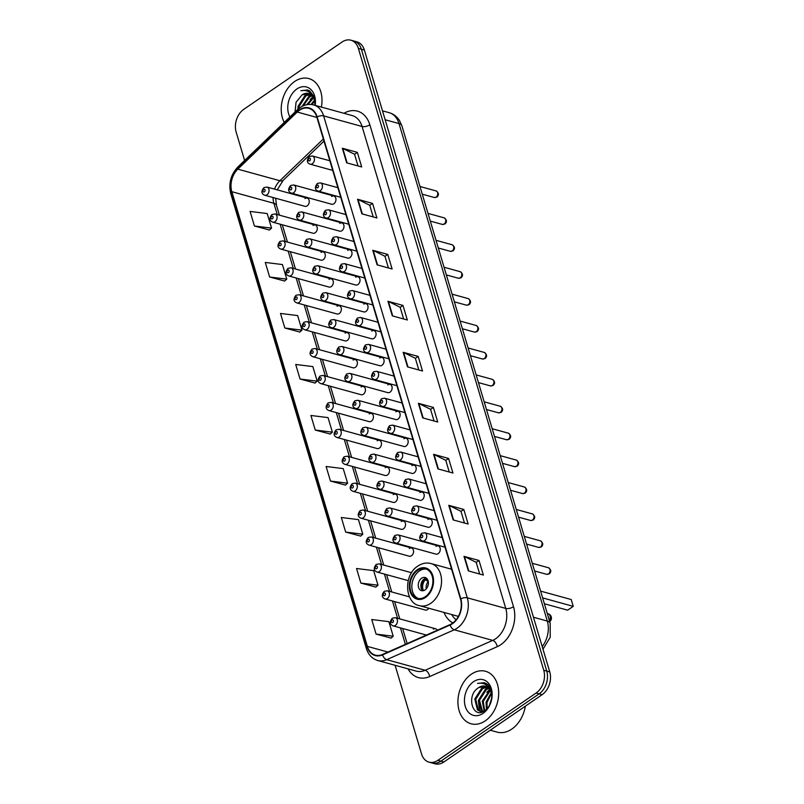 <?xml version="1.0" encoding="UTF-8"?>
<svg xmlns="http://www.w3.org/2000/svg" width="804" height="804" viewBox="0 0 804 804"><rect width="100%" height="100%" fill="white"/><g stroke="black" fill="none" stroke-linecap="round" stroke-linejoin="round"><path stroke-width="1.21" d="M443.989 612.427A30.049 21.839 -74.6 0 0 452.853 622.949M315.238 225.03L275.048 213.964A4.251 3.085 105.4 0 1 277.099 217.402A4.251 3.085 105.4 0 1 274.998 221.703A4.251 3.085 105.4 0 1 272.787 222.165L312.977 233.23A4.251 3.085 -74.6 0 0 315.198 232.778A4.251 3.085 -74.6 0 0 317.299 228.477A4.251 3.085 -74.6 0 0 315.238 225.03A4.251 3.085 -74.6 0 0 313.017 225.492M323.258 251.943L283.068 240.878A4.251 3.085 105.4 0 1 285.129 244.315A4.251 3.085 105.4 0 1 283.028 248.617A4.251 3.085 105.4 0 1 280.807 249.079L321.007 260.144A4.251 3.085 -74.6 0 0 323.218 259.692A4.251 3.085 -74.6 0 0 325.318 255.391A4.251 3.085 -74.6 0 0 323.258 251.943A4.251 3.085 -74.6 0 0 321.047 252.406M331.288 278.867L291.098 267.792A4.251 3.085 105.4 0 1 293.148 271.229A4.251 3.085 105.4 0 1 291.048 275.531A4.251 3.085 105.4 0 1 288.837 275.993L329.027 287.058A4.251 3.085 -74.6 0 0 331.238 286.606A4.251 3.085 -74.6 0 0 333.338 282.304A4.251 3.085 -74.6 0 0 331.288 278.867A4.251 3.085 -74.6 0 0 329.067 279.32M339.308 305.781L299.118 294.706A4.251 3.085 105.4 0 1 301.178 298.143A4.251 3.085 105.4 0 1 299.078 302.445A4.251 3.085 105.4 0 1 296.857 302.907L337.047 313.982A4.251 3.085 -74.6 0 0 339.268 313.52A4.251 3.085 -74.6 0 0 341.368 309.218A4.251 3.085 -74.6 0 0 339.308 305.781A4.251 3.085 -74.6 0 0 337.097 306.234M347.328 332.695L307.138 321.62A4.251 3.085 105.4 0 1 309.198 325.067A4.251 3.085 105.4 0 1 307.098 329.359A4.251 3.085 105.4 0 1 304.877 329.821L345.077 340.896A4.251 3.085 -74.6 0 0 347.288 340.434A4.251 3.085 -74.6 0 0 349.388 336.132A4.251 3.085 -74.6 0 0 347.328 332.695A4.251 3.085 -74.6 0 0 345.117 333.147M355.358 359.609L315.168 348.534A4.251 3.085 105.4 0 1 317.218 351.981A4.251 3.085 105.4 0 1 315.118 356.272A4.251 3.085 105.4 0 1 312.907 356.735L353.097 367.81A4.251 3.085 -74.6 0 0 355.308 367.348A4.251 3.085 -74.6 0 0 357.408 363.046A4.251 3.085 -74.6 0 0 355.358 359.609A4.251 3.085 -74.6 0 0 353.137 360.061M363.378 386.523L323.188 375.448A4.251 3.085 105.4 0 1 325.248 378.895A4.251 3.085 105.4 0 1 323.148 383.196A4.251 3.085 105.4 0 1 320.927 383.649L361.117 394.724A4.251 3.085 -74.6 0 0 363.338 394.261A4.251 3.085 -74.6 0 0 365.438 389.97A4.251 3.085 -74.6 0 0 363.378 386.523A4.251 3.085 -74.6 0 0 361.167 386.975M371.408 413.437L331.208 402.362A4.251 3.085 105.4 0 1 333.268 405.809A4.251 3.085 105.4 0 1 331.168 410.11A4.251 3.085 105.4 0 1 328.957 410.563L369.147 421.638A4.251 3.085 -74.6 0 0 371.358 421.175A4.251 3.085 -74.6 0 0 373.458 416.884A4.251 3.085 -74.6 0 0 371.408 413.437A4.251 3.085 -74.6 0 0 369.187 413.889M379.428 440.351L339.238 429.276A4.251 3.085 105.4 0 1 341.288 432.723A4.251 3.085 105.4 0 1 339.187 437.024A4.251 3.085 105.4 0 1 336.976 437.476L377.166 448.552A4.251 3.085 -74.6 0 0 379.387 448.099A4.251 3.085 -74.6 0 0 381.488 443.798A4.251 3.085 -74.6 0 0 379.428 440.351A4.251 3.085 -74.6 0 0 377.207 440.803M387.448 467.265L347.258 456.19A4.251 3.085 105.4 0 1 349.318 459.637A4.251 3.085 105.4 0 1 347.217 463.938A4.251 3.085 105.4 0 1 344.996 464.39L385.186 475.465A4.251 3.085 -74.6 0 0 387.407 475.013A4.251 3.085 -74.6 0 0 389.508 470.712A4.251 3.085 -74.6 0 0 387.448 467.265A4.251 3.085 -74.6 0 0 385.237 467.727M395.478 494.179L355.278 483.103A4.251 3.085 105.4 0 1 357.338 486.551A4.251 3.085 105.4 0 1 355.237 490.852A4.251 3.085 105.4 0 1 353.026 491.304L393.216 502.379A4.251 3.085 -74.6 0 0 395.427 501.927A4.251 3.085 -74.6 0 0 397.528 497.626A4.251 3.085 -74.6 0 0 395.478 494.179A4.251 3.085 -74.6 0 0 393.256 494.641M403.497 521.092L363.307 510.017A4.251 3.085 105.4 0 1 365.358 513.465A4.251 3.085 105.4 0 1 363.267 517.766A4.251 3.085 105.4 0 1 361.046 518.218L401.236 529.293A4.251 3.085 -74.6 0 0 403.457 528.841A4.251 3.085 -74.6 0 0 405.558 524.54A4.251 3.085 -74.6 0 0 403.497 521.092A4.251 3.085 -74.6 0 0 401.286 521.555M411.517 548.006L371.327 536.941A4.251 3.085 105.4 0 1 373.388 540.378A4.251 3.085 105.4 0 1 371.287 544.68A4.251 3.085 105.4 0 1 369.066 545.132L409.266 556.207A4.251 3.085 -74.6 0 0 411.477 555.755A4.251 3.085 -74.6 0 0 413.578 551.454A4.251 3.085 -74.6 0 0 411.517 548.006A4.251 3.085 -74.6 0 0 409.306 548.469M409.447 596.849L387.377 590.769A4.251 3.085 105.4 0 1 389.437 594.206A4.251 3.085 105.4 0 1 387.337 598.508A4.251 3.085 105.4 0 1 385.116 598.97L425.306 610.035A4.251 3.085 -74.6 0 0 427.527 609.583A4.251 3.085 -74.6 0 0 428.783 608.236M307.218 198.116L267.018 187.051A4.251 3.085 105.4 0 1 269.079 190.488A4.251 3.085 105.4 0 1 266.978 194.789A4.251 3.085 105.4 0 1 264.767 195.241L304.957 206.316A4.251 3.085 -74.6 0 0 307.168 205.864A4.251 3.085 -74.6 0 0 309.269 201.563A4.251 3.085 -74.6 0 0 307.218 198.116A4.251 3.085 -74.6 0 0 304.997 198.578M341.931 222.959L301.741 211.884A4.251 3.085 105.4 0 1 303.801 215.321A4.251 3.085 105.4 0 1 301.701 219.623A4.251 3.085 105.4 0 1 299.48 220.085L339.67 231.15A4.251 3.085 -74.6 0 0 341.891 230.698A4.251 3.085 -74.6 0 0 343.991 226.396A4.251 3.085 -74.6 0 0 341.931 222.959A4.251 3.085 -74.6 0 0 339.72 223.411M349.961 249.873L309.761 238.798A4.251 3.085 105.4 0 1 311.821 242.235A4.251 3.085 105.4 0 1 309.721 246.537A4.251 3.085 105.4 0 1 307.51 246.999L347.7 258.074A4.251 3.085 -74.6 0 0 349.911 257.612A4.251 3.085 -74.6 0 0 352.011 253.31A4.251 3.085 -74.6 0 0 349.961 249.873A4.251 3.085 -74.6 0 0 347.74 250.325M357.981 276.787L317.791 265.712A4.251 3.085 105.4 0 1 319.841 269.159A4.251 3.085 105.4 0 1 317.741 273.45A4.251 3.085 105.4 0 1 315.53 273.913L355.72 284.988A4.251 3.085 -74.6 0 0 357.941 284.526A4.251 3.085 -74.6 0 0 360.041 280.224A4.251 3.085 -74.6 0 0 357.981 276.787A4.251 3.085 -74.6 0 0 355.76 277.239M366.001 303.701L325.811 292.626A4.251 3.085 105.4 0 1 327.871 296.073A4.251 3.085 105.4 0 1 325.771 300.364A4.251 3.085 105.4 0 1 323.55 300.827L363.74 311.902A4.251 3.085 -74.6 0 0 365.961 311.439A4.251 3.085 -74.6 0 0 368.061 307.138A4.251 3.085 -74.6 0 0 366.001 303.701A4.251 3.085 -74.6 0 0 363.79 304.153M374.031 330.615L333.841 319.54A4.251 3.085 105.4 0 1 335.891 322.987A4.251 3.085 105.4 0 1 333.791 327.288A4.251 3.085 105.4 0 1 331.58 327.741L371.77 338.816A4.251 3.085 -74.6 0 0 373.981 338.353A4.251 3.085 -74.6 0 0 376.081 334.062A4.251 3.085 -74.6 0 0 374.031 330.615A4.251 3.085 -74.6 0 0 371.81 331.067M382.051 357.529L341.861 346.454A4.251 3.085 105.4 0 1 343.911 349.901A4.251 3.085 105.4 0 1 341.821 354.202A4.251 3.085 105.4 0 1 339.6 354.654L379.789 365.73A4.251 3.085 -74.6 0 0 382.011 365.267A4.251 3.085 -74.6 0 0 384.111 360.976A4.251 3.085 -74.6 0 0 382.051 357.529A4.251 3.085 -74.6 0 0 379.84 357.981M390.071 384.443L349.881 373.368A4.251 3.085 105.4 0 1 351.941 376.815A4.251 3.085 105.4 0 1 349.84 381.116A4.251 3.085 105.4 0 1 347.619 381.568L387.819 392.643A4.251 3.085 -74.6 0 0 390.03 392.191A4.251 3.085 -74.6 0 0 392.131 387.89A4.251 3.085 -74.6 0 0 390.071 384.443A4.251 3.085 -74.6 0 0 387.86 384.895M398.101 411.357L357.911 400.281A4.251 3.085 105.4 0 1 359.961 403.729A4.251 3.085 105.4 0 1 357.86 408.03A4.251 3.085 105.4 0 1 355.649 408.482L395.839 419.557A4.251 3.085 -74.6 0 0 398.05 419.105A4.251 3.085 -74.6 0 0 400.151 414.804A4.251 3.085 -74.6 0 0 398.101 411.357A4.251 3.085 -74.6 0 0 395.88 411.809M406.12 438.27L365.931 427.195A4.251 3.085 105.4 0 1 367.991 430.642A4.251 3.085 105.4 0 1 365.89 434.944A4.251 3.085 105.4 0 1 363.669 435.396L403.859 446.471A4.251 3.085 -74.6 0 0 406.08 446.019A4.251 3.085 -74.6 0 0 408.181 441.718A4.251 3.085 -74.6 0 0 406.12 438.27A4.251 3.085 -74.6 0 0 403.909 438.733M414.15 465.184L373.95 454.109A4.251 3.085 105.4 0 1 376.011 457.556A4.251 3.085 105.4 0 1 373.91 461.858A4.251 3.085 105.4 0 1 371.699 462.31L411.889 473.385A4.251 3.085 -74.6 0 0 414.1 472.933A4.251 3.085 -74.6 0 0 416.201 468.631A4.251 3.085 -74.6 0 0 414.15 465.184A4.251 3.085 -74.6 0 0 411.929 465.647M422.17 492.098L381.98 481.023A4.251 3.085 105.4 0 1 384.031 484.47A4.251 3.085 105.4 0 1 381.93 488.772A4.251 3.085 105.4 0 1 379.719 489.224L419.909 500.299A4.251 3.085 -74.6 0 0 422.13 499.847A4.251 3.085 -74.6 0 0 424.221 495.545A4.251 3.085 -74.6 0 0 422.17 492.098A4.251 3.085 -74.6 0 0 419.949 492.561M430.19 519.012L390 507.947A4.251 3.085 105.4 0 1 392.061 511.384A4.251 3.085 105.4 0 1 389.96 515.686A4.251 3.085 105.4 0 1 387.739 516.148L427.929 527.213A4.251 3.085 -74.6 0 0 430.15 526.761A4.251 3.085 -74.6 0 0 432.25 522.459A4.251 3.085 -74.6 0 0 430.19 519.012A4.251 3.085 -74.6 0 0 427.979 519.474M438.22 545.926L398.02 534.861A4.251 3.085 105.4 0 1 400.08 538.298A4.251 3.085 105.4 0 1 397.98 542.599A4.251 3.085 105.4 0 1 395.769 543.062L435.959 554.127A4.251 3.085 -74.6 0 0 438.17 553.675A4.251 3.085 -74.6 0 0 440.27 549.373A4.251 3.085 -74.6 0 0 438.22 545.926A4.251 3.085 -74.6 0 0 435.999 546.388M333.911 196.035L293.721 184.97A4.251 3.085 105.4 0 1 295.772 188.407A4.251 3.085 105.4 0 1 293.671 192.709A4.251 3.085 105.4 0 1 291.46 193.171L331.65 204.236A4.251 3.085 -74.6 0 0 333.861 203.784A4.251 3.085 -74.6 0 0 335.961 199.482A4.251 3.085 -74.6 0 0 333.911 196.035A4.251 3.085 -74.6 0 0 331.69 196.498M437.255 630.266A4.251 3.085 -74.6 0 0 435.587 628.758A4.251 3.085 -74.6 0 0 433.376 629.21M395.116 665.29L421.537 753.951A17.015 12.361 -74.6 0 0 429.004 762.142L435.014 763.8A17.015 12.361 -74.6 0 0 443.878 761.971L542.117 694.686A17.015 12.361 -74.6 0 0 549.755 671.903L364.373 50.049A17.015 12.361 -74.6 0 0 356.906 41.858L353.901 41.024A17.015 12.361 -74.6 0 1 361.368 49.225A17.015 12.361 -74.6 0 0 353.901 41.024L350.896 40.2A17.015 12.361 -74.6 0 0 342.032 42.029L243.793 109.314A17.015 12.361 -74.6 0 0 236.155 132.097L244.617 160.478M429.004 762.142A17.015 12.361 -74.6 0 0 437.868 760.323L536.107 693.028A17.015 12.361 -74.6 0 0 543.745 670.255L546.75 671.079L361.368 49.225L546.75 671.079A17.015 12.361 -74.6 0 1 539.112 693.862A17.015 12.361 -74.6 0 0 546.75 671.079L549.755 671.903M437.868 760.323L440.873 761.147L539.112 693.862L440.873 761.147A17.015 12.361 -74.6 0 1 432.009 762.976A17.015 12.361 -74.6 0 0 440.873 761.147L443.878 761.971M294.656 81.495A27.215 19.778 -74.6 0 0 284.244 122.409A27.215 19.778 -74.6 0 1 294.656 81.495A27.215 19.778 -74.6 0 1 308.837 78.581A27.215 19.778 -74.6 0 0 294.656 81.495M471.345 674.204A27.215 19.778 -74.6 0 0 457.908 701.721A27.215 19.778 -74.6 0 0 471.074 723.771A27.215 19.778 -74.6 0 0 485.254 720.846A27.215 19.778 -74.6 0 0 498.691 693.329A27.215 19.778 -74.6 0 0 485.526 671.28A27.215 19.778 -74.6 0 0 471.345 674.204A27.215 19.778 -74.6 0 0 457.908 701.721A27.215 19.778 -74.6 0 0 471.074 723.771A27.215 19.778 -74.6 0 0 485.254 720.846A27.215 19.778 -74.6 0 0 498.691 693.329A27.215 19.778 -74.6 0 0 485.526 671.28A27.215 19.778 -74.6 0 0 471.345 674.204M299.4 110.289A18.15 13.186 105.4 0 1 308.857 108.339A18.15 13.186 105.4 0 1 316.816 117.082L460.491 599.02A18.15 13.186 105.4 0 1 450.059 624.597L382.493 654.466A18.15 13.186 105.4 0 1 375.337 655.129A18.15 13.186 105.4 0 1 367.378 646.396L231.823 191.694A18.15 13.186 105.4 0 1 237.823 169.152L297.259 112.037A18.15 13.186 105.4 0 1 299.4 110.289M299.289 109.897A18.603 13.517 -74.6 0 0 297.088 111.696L237.652 168.81A18.603 13.517 -74.6 0 0 231.502 191.915L367.056 646.617A18.603 13.517 -74.6 0 0 382.553 654.888L450.119 625.02A18.603 13.517 -74.6 0 0 460.813 598.799L317.138 116.861A18.603 13.517 -74.6 0 0 299.289 109.897M468.34 570.91L483.365 575.051L479.013 560.478L463.988 556.338L468.34 570.91M479.676 574.036L476.189 562.338L464.461 556.509A4.533 2.03 163.4 0 0 463.988 556.338M476.199 562.398L479.013 560.478M453.124 519.897L468.149 524.037L463.807 509.465L448.783 505.324L453.124 519.897M464.461 523.022L460.983 511.324L449.255 505.495A4.533 2.03 163.4 0 0 448.783 505.324M460.993 511.384L463.807 509.465M437.919 468.883L452.943 473.023L448.602 458.451L433.577 454.31L437.919 468.883M449.255 472.008L445.768 460.32L434.049 454.491A4.533 2.03 163.4 0 0 433.577 454.31M445.788 460.38L448.602 458.451M422.713 417.879L437.738 422.01L433.396 407.437L418.371 403.296L422.713 417.879M434.049 420.994L430.562 409.306L418.844 403.477A4.533 2.03 163.4 0 0 418.371 403.296M430.582 409.367L433.396 407.437M346.675 162.82L361.699 166.961L357.358 152.378L342.333 148.237L346.675 162.82M358.011 165.936L354.524 154.247L342.805 148.418A4.533 2.03 163.4 0 0 342.333 148.237M354.544 154.308L357.358 152.378M361.88 213.824L376.905 217.964L372.564 203.392L357.539 199.251L361.88 213.824M373.217 216.949L369.739 205.261L358.011 199.432A4.533 2.03 163.4 0 0 357.539 199.251M369.75 205.321L372.564 203.392M377.096 264.838L392.121 268.978L387.769 254.406L372.744 250.265L377.096 264.838M388.432 267.963L384.945 256.265L373.217 250.446A4.533 2.03 163.4 0 0 372.744 250.265M384.965 256.325L387.769 254.406M392.302 315.851L407.326 319.992L402.975 305.419L387.95 301.279L392.302 315.851M403.638 318.977L400.151 307.279L388.432 301.45A4.533 2.03 163.4 0 0 387.95 301.279M400.171 307.339L402.975 305.419M407.507 366.865L422.532 371.006L418.191 356.423L403.166 352.293L407.507 366.865M418.844 369.991L415.356 358.293L403.638 352.464A4.533 2.03 163.4 0 0 403.166 352.293M415.377 358.353L418.191 356.423M321.369 107.083A27.215 19.778 -74.6 0 0 308.837 78.581A27.215 19.778 -74.6 0 1 321.369 107.083M543.745 670.255L358.363 48.391A17.015 12.361 -74.6 0 0 350.896 40.2M345.67 532.067L362.805 534.198L358.453 519.615L341.328 517.495L345.67 532.067L360.654 536.077M360.875 583.081L378.011 585.201L373.659 570.629L356.534 568.508L360.875 583.081L375.86 587.081M376.081 634.095L393.216 636.215L388.875 621.643L371.739 619.522L376.081 634.095L391.066 638.095M300.053 379.036L317.178 381.156L312.836 366.584L295.701 364.463L300.053 379.036L315.037 383.036M284.837 328.022L301.972 330.142L297.631 315.57L280.495 313.449L284.837 328.022L299.822 332.032M269.631 277.008L286.767 279.139L282.425 264.556L265.29 262.436L269.631 277.008L284.616 281.018M254.426 226.004L271.561 228.125L267.209 213.552L250.084 211.422L254.426 226.004L269.41 230.004M330.464 481.063L347.589 483.184L343.248 468.611L326.122 466.481L330.464 481.063L345.449 485.063M315.258 430.05L332.384 432.17L328.042 417.598L310.907 415.477L315.258 430.05L330.243 434.049M332.384 432.17L330.132 434.15M317.178 381.156L314.927 383.136M301.972 330.142L299.721 332.122M286.767 279.139L284.505 281.109M271.561 228.125L269.3 230.095M347.589 483.184L345.338 485.154M362.805 534.198L360.544 536.167M378.011 585.201L375.749 587.181M393.216 636.215L390.955 638.195M311.058 104.49L314.505 100.008M312.063 104.61L314.756 100.922M306.696 104.731L313.329 97.204M307.832 104.55L313.65 97.797M302.053 106.389L308.666 96.681L311.902 95.334M303.208 105.837L309.6 96.942L312.274 95.736M297.832 109.364L298.093 106.319L304.907 95.646L310.284 94.118M298.797 108.54L299.038 106.58L305.842 95.907L310.706 94.37M315.017 105.414L314.153 96.802L309.681 90.892L307.55 89.978L300.897 90.731C307.48 89.535 311.982 92.52 314.394 99.666A12.824 9.316 -74.6 0 0 308.766 93.495A12.824 9.316 -74.6 0 0 302.083 94.872L308.977 93.555M314.394 99.666L315.168 103.626M315.188 105.374A18.492 13.437 -74.6 0 0 310.625 89.264A18.492 13.437 -74.6 0 0 296.887 88.983A18.492 13.437 -74.6 0 0 289.912 116.962M302.083 94.872L296.043 102.279L295.048 112.027M300.897 90.731L307.681 90.018M310.103 99.585L312.997 96.671M302.013 106.409L310.404 94.38M417.527 570.448A15.306 11.125 -74.6 0 0 409.97 585.925A15.306 11.125 -74.6 0 0 417.366 598.327A15.306 11.125 -74.6 0 0 425.346 596.679A15.306 11.125 -74.6 0 0 432.904 581.202A15.306 11.125 -74.6 0 0 425.507 568.81A15.306 11.125 -74.6 0 0 417.527 570.448M426.432 569.121A15.306 11.125 -74.6 0 0 419.407 570.971A15.306 11.125 -74.6 0 0 411.859 585.794A15.306 11.125 -74.6 0 0 418.321 598.528M451.677 614.537A26.823 19.487 -74.6 0 0 456.139 619.763M544.378 603.754L567.654 610.176L573.242 606.347L571.222 599.543L540.6 591.111M573.242 606.347L542.63 597.905M421.577 578.257A6.804 4.945 -74.6 0 0 418.221 585.131A6.804 4.945 -74.6 0 0 421.507 590.639A6.804 4.945 -74.6 0 0 425.055 589.915A6.804 4.945 -74.6 0 0 428.411 583.031A6.804 4.945 -74.6 0 0 425.125 577.523A6.804 4.945 -74.6 0 0 421.577 578.257M426.371 578.136A6.804 4.945 -74.6 0 0 424.21 578.981A6.804 4.945 -74.6 0 0 420.904 584.93A6.804 4.945 -74.6 0 0 422.894 590.749M422.271 590.166A9.075 6.593 105.4 0 1 425.105 578.719L427.477 579.372M423.497 590.639A7.939 5.769 105.4 0 1 425.396 579.704L425.105 578.719M428.301 581.644L425.396 579.704M490.239 730.223L497.063 732.102A28.351 20.602 -74.6 0 0 511.836 729.057A28.351 20.602 -74.6 0 0 525.344 706.173M489.586 704.967L491.757 697.771M486.43 709.269L486.058 702.133L491.194 692.716M487.103 708.575L487.003 702.394L491.455 693.631M484.129 711.007L482.299 701.098L490.028 689.902M484.671 710.706L483.244 701.359L490.35 690.505M481.978 711.5L481.194 710.877L478.551 700.063L485.355 689.39L488.591 688.043M482.5 711.439L479.485 700.324L486.289 689.651L488.963 688.445M484.33 710.927L480.018 711.299L477.435 709.842L474.792 699.028L481.596 688.355L486.973 686.827M482.681 711.761L480.018 711.299M480.49 711.409L478.38 710.093L475.727 699.289L482.541 688.616L487.395 687.078M478.782 687.581C465.436 695.078 472.792 719.791 484.601 710.756C493.194 705.611 494.43 688.053 486.37 683.601L484.239 682.686L477.586 683.44C484.179 682.244 488.671 685.219 491.083 692.375A12.824 9.316 -74.6 0 0 485.455 686.204A12.824 9.316 -74.6 0 0 478.782 687.581L485.666 686.264M491.083 692.375L491.857 696.334M473.576 681.681A18.492 13.437 -74.6 0 0 465.275 706.445A18.492 13.437 -74.6 0 0 483.023 713.369A18.492 13.437 -74.6 0 0 491.324 688.606A18.492 13.437 -74.6 0 0 473.576 681.681M477.586 683.44L484.37 682.717M486.792 692.294L489.686 689.38M479.566 710.967L478.4 700.616L487.093 687.088M542.208 646.577A22.683 16.482 -74.6 0 0 547.313 621.06L399.005 123.575A22.683 16.482 -74.6 0 0 389.056 112.65C393.417 113.917 396.864 116.49 399.397 120.359L401.889 125.806L550.197 623.291A11.336 5.085 -16.6 0 0 547.313 621.06L533.454 617.241M385.156 119.756L399.005 123.575A11.336 5.085 -16.6 0 1 401.889 125.806M364.373 50.049L358.363 48.391M542.117 694.686L536.107 693.028M343.971 113.304A28.351 20.602 105.4 0 1 369.83 124.781L513.505 606.718A5.668 2.543 -16.6 0 1 505.756 608.417L362.081 126.479A22.683 16.482 -74.6 0 0 352.132 115.555L313.671 104.962A22.683 16.482 105.4 0 1 323.62 115.887A5.668 2.543 163.4 0 0 317.138 116.861M513.505 606.718A28.351 20.602 105.4 0 1 500.781 644.687A28.351 20.602 105.4 0 1 497.204 646.697L429.648 676.566A28.351 20.602 105.4 0 1 408.04 668.848M495.576 638.798A22.683 16.482 -74.6 0 0 505.756 608.417L467.295 597.824A22.683 16.482 105.4 0 1 454.25 629.803L386.694 659.672A22.683 16.482 105.4 0 1 377.729 660.506L416.201 671.099A22.683 16.482 -74.6 0 0 425.155 670.265L492.711 640.396A22.683 16.482 -74.6 0 0 495.576 638.798M313.671 104.962C309.007 103.766 304.485 104.641 300.093 107.575L297.359 109.806A5.668 2.472 46.1 0 0 297.088 111.696M297.359 109.806L237.924 166.92C230.758 174.629 228.386 183.573 230.788 193.764A5.668 2.543 -16.6 0 1 231.502 191.915M367.056 646.617A5.668 2.543 163.4 0 0 366.343 648.456C368.343 654.757 372.141 658.777 377.729 660.506M382.553 654.888A5.668 3.347 66.1 0 0 386.694 659.672L425.155 670.265A5.668 3.347 -113.9 0 1 429.648 676.566M237.924 166.92A5.668 2.472 46.1 0 0 237.652 168.81M450.119 625.02A5.668 3.347 66.1 0 0 454.25 629.803L492.711 640.396A5.668 3.347 -113.9 0 1 497.204 646.697M460.813 598.799A5.668 2.543 -16.6 0 1 467.295 597.824L323.62 115.887L362.081 126.479A5.668 2.543 -16.6 0 0 369.83 124.781M367.378 646.396L387.95 652.064M297.259 112.037L316.937 117.464M237.823 169.152L279.892 180.739A18.15 13.186 -74.6 0 0 274.566 189.121M323.349 138.981L279.892 180.739A10.211 4.442 -133.9 0 0 283.149 180.347L277.249 189.865M273.079 197.533A18.15 13.186 -74.6 0 0 273.893 203.291L277.259 214.567M231.823 191.694L273.893 203.291A10.211 4.573 -16.6 0 1 276.486 205.291L279.43 215.17M280.124 224.185L285.279 241.481M288.144 251.099L293.299 268.395M296.163 278.013L301.329 295.309M304.193 304.927L309.349 322.223M312.213 331.841L317.369 349.147M320.243 358.755L325.399 376.061M328.263 385.669L333.419 402.975M336.283 412.583L341.449 429.889M344.313 439.497L349.469 456.803M352.333 466.41L357.489 483.717M360.353 493.324L365.518 510.63M368.383 520.238L373.538 537.544M376.403 547.162L381.558 564.458M384.433 574.076L389.588 591.372M392.452 600.99L397.608 618.286M400.472 627.904L405.377 644.356M407.97 366.986L403.638 352.464M392.754 315.982L388.432 301.45M377.548 264.968L373.217 250.446M362.343 213.954L358.011 199.432M347.137 162.941L342.805 148.418M423.175 418L418.844 403.477M438.381 469.013L434.049 454.491M453.587 520.027L449.255 505.495M468.792 571.031L464.461 556.509M425.567 597.412A16.16 11.738 -74.6 0 0 432.823 575.775A16.16 11.738 -74.6 0 0 417.306 569.724A16.16 11.738 -74.6 0 0 410.06 591.362A16.16 11.738 -74.6 0 0 425.567 597.412M451.607 569.232L430.994 563.554A21.829 15.859 105.4 0 1 441.547 581.232A21.829 15.859 105.4 0 1 430.773 603.301A21.829 15.859 105.4 0 1 419.397 605.643L458.37 616.387M547.293 613.532L548.097 613.754A4.533 3.296 105.4 0 1 550.087 615.944A4.533 3.296 105.4 0 1 549.393 620.577M426.271 588.829A6.583 4.784 105.4 0 1 428.22 581.583M427.748 586.397A6.241 4.533 105.4 0 1 428.301 584.357M436.12 190.94C438.883 192.9 439.165 194.94 436.964 197.05L434.311 197.503A3.407 2.472 -74.6 0 0 436.08 197.141A3.407 2.472 -74.6 0 0 437.768 193.704A3.407 2.472 -74.6 0 0 436.12 190.94L419.989 186.498M312.344 163.714A4.251 3.085 105.4 0 1 310.133 164.177C306.776 162.941 306.495 160.388 309.299 156.519L312.394 155.976A4.251 3.085 105.4 0 1 314.444 159.413A4.251 3.085 105.4 0 1 312.344 163.714M309.017 158.338A1.417 1.025 -74.6 0 0 309.741 160.77A1.417 1.025 -74.6 0 0 309.017 158.338M444.14 217.854C446.903 219.814 447.185 221.854 444.984 223.964L442.331 224.416A3.407 2.472 -74.6 0 0 444.109 224.055A3.407 2.472 -74.6 0 0 445.788 220.618A3.407 2.472 -74.6 0 0 444.14 217.854L428.009 213.412M320.374 190.628A4.251 3.085 105.4 0 1 318.153 191.091C314.796 189.855 314.515 187.302 317.319 183.433L320.414 182.89A4.251 3.085 105.4 0 1 322.474 186.327A4.251 3.085 105.4 0 1 320.374 190.628M317.047 185.252A1.417 1.025 -74.6 0 0 317.771 187.684A1.417 1.025 -74.6 0 0 317.047 185.252M452.17 244.778C454.923 246.727 455.205 248.768 453.014 250.878L450.361 251.33A3.407 2.472 -74.6 0 0 452.129 250.969A3.407 2.472 -74.6 0 0 453.808 247.531A3.407 2.472 -74.6 0 0 452.17 244.778L436.029 240.326M328.394 217.542A4.251 3.085 105.4 0 1 326.173 218.005C322.816 216.768 322.545 214.216 325.339 210.346L328.434 209.804A4.251 3.085 105.4 0 1 330.494 213.251A4.251 3.085 105.4 0 1 328.394 217.542M325.067 212.166A1.417 1.025 -74.6 0 0 325.791 214.598A1.417 1.025 -74.6 0 0 325.067 212.166M460.189 271.692C462.953 273.641 463.235 275.682 461.034 277.792L458.38 278.244A3.407 2.472 -74.6 0 0 460.159 277.882A3.407 2.472 -74.6 0 0 461.838 274.445A3.407 2.472 -74.6 0 0 460.189 271.692L444.059 267.24M336.414 244.456A4.251 3.085 105.4 0 1 334.203 244.918C330.846 243.682 330.565 241.13 333.369 237.26L336.464 236.718A4.251 3.085 105.4 0 1 338.514 240.165A4.251 3.085 105.4 0 1 336.414 244.456M333.087 239.089A1.417 1.025 -74.6 0 0 333.811 241.512A1.417 1.025 -74.6 0 0 333.087 239.089M468.209 298.606C470.973 300.555 471.255 302.595 469.054 304.706L466.41 305.158A3.407 2.472 -74.6 0 0 468.179 304.796A3.407 2.472 -74.6 0 0 469.858 301.359A3.407 2.472 -74.6 0 0 468.209 298.606L452.079 294.153M344.444 271.38A4.251 3.085 105.4 0 1 342.223 271.832C338.866 270.596 338.595 268.044 341.388 264.174L344.484 263.632A4.251 3.085 105.4 0 1 346.544 267.079A4.251 3.085 105.4 0 1 344.444 271.38M341.117 266.003A1.417 1.025 -74.6 0 0 341.841 268.425A1.417 1.025 -74.6 0 0 341.117 266.003M476.239 325.519C478.993 327.479 479.274 329.509 477.084 331.62L474.43 332.082A3.407 2.472 -74.6 0 0 476.199 331.71A3.407 2.472 -74.6 0 0 477.877 328.273A3.407 2.472 -74.6 0 0 476.239 325.519L460.099 321.067M352.464 298.294A4.251 3.085 105.4 0 1 350.253 298.746C346.896 297.51 346.614 294.957 349.418 291.088L352.504 290.546A4.251 3.085 105.4 0 1 354.564 293.993A4.251 3.085 105.4 0 1 352.464 298.294M349.137 292.917A1.417 1.025 -74.6 0 0 349.861 295.339A1.417 1.025 -74.6 0 0 349.137 292.917M484.259 352.433C487.023 354.393 487.304 356.423 485.103 358.534L482.45 358.996A3.407 2.472 -74.6 0 0 484.229 358.624A3.407 2.472 -74.6 0 0 485.907 355.187A3.407 2.472 -74.6 0 0 484.259 352.433L468.129 347.991M360.483 325.208A4.251 3.085 105.4 0 1 358.272 325.66C354.916 324.424 354.634 321.871 357.438 318.012L360.534 317.459A4.251 3.085 105.4 0 1 362.584 320.907A4.251 3.085 105.4 0 1 360.483 325.208M357.157 319.831A1.417 1.025 -74.6 0 0 357.88 322.253A1.417 1.025 -74.6 0 0 357.157 319.831M492.279 379.347C495.043 381.307 495.324 383.337 493.123 385.448L490.48 385.91A3.407 2.472 -74.6 0 0 492.249 385.538A3.407 2.472 -74.6 0 0 493.927 382.101A3.407 2.472 -74.6 0 0 492.279 379.347L476.149 374.905M368.513 352.122A4.251 3.085 105.4 0 1 366.292 352.574C362.936 351.338 362.664 348.785 365.458 344.926L368.554 344.373A4.251 3.085 105.4 0 1 370.614 347.82A4.251 3.085 105.4 0 1 368.513 352.122M365.187 346.745A1.417 1.025 -74.6 0 0 365.91 349.177A1.417 1.025 -74.6 0 0 365.187 346.745M500.309 406.261C503.073 408.221 503.354 410.251 501.153 412.362L498.5 412.824A3.407 2.472 -74.6 0 0 500.269 412.452A3.407 2.472 -74.6 0 0 501.957 409.015A3.407 2.472 -74.6 0 0 500.309 406.261L484.169 401.819M376.533 379.036A4.251 3.085 105.4 0 1 374.322 379.488C370.966 378.252 370.684 375.709 373.488 371.84L376.573 371.287A4.251 3.085 105.4 0 1 378.634 374.734A4.251 3.085 105.4 0 1 376.533 379.036M373.207 373.659A1.417 1.025 -74.6 0 0 373.93 376.091A1.417 1.025 -74.6 0 0 373.207 373.659M508.329 433.175C511.093 435.135 511.374 437.165 509.173 439.285L506.52 439.738A3.407 2.472 -74.6 0 0 508.299 439.376A3.407 2.472 -74.6 0 0 509.977 435.929A3.407 2.472 -74.6 0 0 508.329 433.175L492.199 428.733M384.563 405.95A4.251 3.085 105.4 0 1 382.342 406.402C378.986 405.166 378.704 402.623 381.508 398.754L384.603 398.201A4.251 3.085 105.4 0 1 386.654 401.648A4.251 3.085 105.4 0 1 384.563 405.95M381.237 400.573A1.417 1.025 -74.6 0 0 381.96 403.005A1.417 1.025 -74.6 0 0 381.237 400.573M516.359 460.089C519.113 462.049 519.394 464.079 517.193 466.199L514.55 466.652A3.407 2.472 -74.6 0 0 516.319 466.29A3.407 2.472 -74.6 0 0 517.997 462.843A3.407 2.472 -74.6 0 0 516.359 460.089L500.219 455.647M392.583 432.864A4.251 3.085 105.4 0 1 390.362 433.316C387.005 432.09 386.734 429.537 389.528 425.668L392.623 425.115A4.251 3.085 105.4 0 1 394.684 428.562A4.251 3.085 105.4 0 1 392.583 432.864M389.257 427.487A1.417 1.025 -74.6 0 0 389.98 429.919A1.417 1.025 -74.6 0 0 389.257 427.487M524.379 487.003C527.143 488.963 527.424 491.003 525.223 493.113L522.57 493.566A3.407 2.472 -74.6 0 0 524.339 493.204A3.407 2.472 -74.6 0 0 526.027 489.757A3.407 2.472 -74.6 0 0 524.379 487.003L508.249 482.561M400.603 459.777A4.251 3.085 105.4 0 1 398.392 460.23C395.035 459.004 394.754 456.451 397.558 452.582L400.653 452.039A4.251 3.085 105.4 0 1 402.703 455.476A4.251 3.085 105.4 0 1 400.603 459.777M397.276 454.401A1.417 1.025 -74.6 0 0 398 456.833A1.417 1.025 -74.6 0 0 397.276 454.401M532.399 513.917C535.162 515.877 535.444 517.917 533.243 520.027L530.59 520.479A3.407 2.472 -74.6 0 0 532.369 520.118A3.407 2.472 -74.6 0 0 534.047 516.67A3.407 2.472 -74.6 0 0 532.399 513.917L516.269 509.475M408.633 486.691A4.251 3.085 105.4 0 1 406.412 487.154C403.055 485.917 402.784 483.365 405.578 479.496L408.673 478.953A4.251 3.085 105.4 0 1 410.733 482.39A4.251 3.085 105.4 0 1 408.633 486.691M405.306 481.315A1.417 1.025 -74.6 0 0 406.03 483.747A1.417 1.025 -74.6 0 0 405.306 481.315M540.429 540.831C543.182 542.79 543.464 544.831 541.273 546.941L538.62 547.393A3.407 2.472 -74.6 0 0 540.389 547.032A3.407 2.472 -74.6 0 0 542.067 543.594A3.407 2.472 -74.6 0 0 540.429 540.831L524.288 536.389M416.653 513.605A4.251 3.085 105.4 0 1 414.442 514.068C411.085 512.831 410.804 510.279 413.598 506.409L416.693 505.867A4.251 3.085 105.4 0 1 418.753 509.304A4.251 3.085 105.4 0 1 416.653 513.605M413.326 508.228A1.417 1.025 -74.6 0 0 414.05 510.661A1.417 1.025 -74.6 0 0 413.326 508.228M548.449 567.745C551.212 569.704 551.494 571.744 549.293 573.855L546.64 574.307A3.407 2.472 -74.6 0 0 548.418 573.945A3.407 2.472 -74.6 0 0 550.097 570.508A3.407 2.472 -74.6 0 0 548.449 567.745L532.318 563.302M424.673 540.519A4.251 3.085 105.4 0 1 422.462 540.981C419.105 539.745 418.824 537.193 421.628 533.323L424.723 532.781A4.251 3.085 105.4 0 1 426.773 536.218A4.251 3.085 105.4 0 1 424.673 540.519M421.346 535.142A1.417 1.025 -74.6 0 0 422.07 537.574A1.417 1.025 -74.6 0 0 421.346 535.142M291.068 189.764A1.417 1.025 -74.6 0 0 290.344 187.332A1.417 1.025 -74.6 0 0 291.068 189.764M299.098 216.678A1.417 1.025 -74.6 0 0 298.374 214.246A1.417 1.025 -74.6 0 0 299.098 216.678M307.118 243.592A1.417 1.025 -74.6 0 0 306.394 241.16A1.417 1.025 -74.6 0 0 307.118 243.592M315.148 270.506A1.417 1.025 -74.6 0 0 314.414 268.084A1.417 1.025 -74.6 0 0 315.148 270.506M323.168 297.42A1.417 1.025 -74.6 0 0 322.444 294.998A1.417 1.025 -74.6 0 0 323.168 297.42M331.188 324.334A1.417 1.025 -74.6 0 0 330.464 321.912A1.417 1.025 -74.6 0 0 331.188 324.334M339.218 351.247A1.417 1.025 -74.6 0 0 338.494 348.825A1.417 1.025 -74.6 0 0 339.218 351.247M347.238 378.171A1.417 1.025 -74.6 0 0 346.514 375.739A1.417 1.025 -74.6 0 0 347.238 378.171M355.257 405.085A1.417 1.025 -74.6 0 0 354.534 402.653A1.417 1.025 -74.6 0 0 355.257 405.085M363.287 431.999A1.417 1.025 -74.6 0 0 362.564 429.567A1.417 1.025 -74.6 0 0 363.287 431.999M371.307 458.913A1.417 1.025 -74.6 0 0 370.584 456.481A1.417 1.025 -74.6 0 0 371.307 458.913M379.327 485.827A1.417 1.025 -74.6 0 0 378.604 483.395A1.417 1.025 -74.6 0 0 379.327 485.827M387.357 512.741A1.417 1.025 -74.6 0 0 386.634 510.309A1.417 1.025 -74.6 0 0 387.357 512.741M395.377 539.655A1.417 1.025 -74.6 0 0 394.653 537.223A1.417 1.025 -74.6 0 0 395.377 539.655M264.375 191.844A1.417 1.025 -74.6 0 0 263.652 189.412A1.417 1.025 -74.6 0 0 264.375 191.844M272.405 218.758A1.417 1.025 -74.6 0 0 271.672 216.326A1.417 1.025 -74.6 0 0 272.405 218.758M280.425 245.672A1.417 1.025 -74.6 0 0 279.702 243.24A1.417 1.025 -74.6 0 0 280.425 245.672M288.445 272.586A1.417 1.025 -74.6 0 0 287.721 270.154A1.417 1.025 -74.6 0 0 288.445 272.586M296.475 299.5A1.417 1.025 -74.6 0 0 295.751 297.068A1.417 1.025 -74.6 0 0 296.475 299.5M304.495 326.414A1.417 1.025 -74.6 0 0 303.771 323.992A1.417 1.025 -74.6 0 0 304.495 326.414M312.515 353.328A1.417 1.025 -74.6 0 0 311.791 350.906A1.417 1.025 -74.6 0 0 312.515 353.328M320.545 380.242A1.417 1.025 -74.6 0 0 319.821 377.82A1.417 1.025 -74.6 0 0 320.545 380.242M328.565 407.156A1.417 1.025 -74.6 0 0 327.841 404.734A1.417 1.025 -74.6 0 0 328.565 407.156M336.585 434.08A1.417 1.025 -74.6 0 0 335.861 431.647A1.417 1.025 -74.6 0 0 336.585 434.08M344.614 460.993A1.417 1.025 -74.6 0 0 343.891 458.561A1.417 1.025 -74.6 0 0 344.614 460.993M352.634 487.907A1.417 1.025 -74.6 0 0 351.911 485.475A1.417 1.025 -74.6 0 0 352.634 487.907M360.664 514.821A1.417 1.025 -74.6 0 0 359.941 512.389A1.417 1.025 -74.6 0 0 360.664 514.821M368.684 541.735A1.417 1.025 -74.6 0 0 367.961 539.303A1.417 1.025 -74.6 0 0 368.684 541.735M411.578 572.729L379.357 563.855A4.251 3.085 105.4 0 1 381.408 567.292A4.251 3.085 105.4 0 1 379.307 571.594A4.251 3.085 105.4 0 1 377.096 572.056L408.231 580.629M376.704 568.649A1.417 1.025 -74.6 0 0 375.981 566.217A1.417 1.025 -74.6 0 0 376.704 568.649M384.734 595.563A1.417 1.025 -74.6 0 0 384.01 593.131A1.417 1.025 -74.6 0 0 384.734 595.563M435.587 628.758L395.397 617.683A4.251 3.085 105.4 0 1 397.457 621.12A4.251 3.085 105.4 0 1 395.357 625.422A4.251 3.085 105.4 0 1 393.146 625.884L426.421 635.049M392.754 622.477A1.417 1.025 -74.6 0 0 392.03 620.045A1.417 1.025 -74.6 0 0 392.754 622.477M389.056 112.65L382.493 110.841M542.991 649.22L550.207 637.26L550.197 623.291M230.788 193.764L366.343 648.456M275.651 198.246L276.486 205.291M282.294 224.778L287.45 242.084M290.314 251.692L295.48 268.998M298.344 278.606L303.5 295.912M306.364 305.52L311.52 322.826M314.384 332.434L319.55 349.74M322.414 359.358L327.57 376.654M330.434 386.272L335.59 403.568M338.464 413.186L343.62 430.482M346.484 440.1L351.639 457.396M354.504 467.013L359.669 484.309M362.534 493.927L367.689 511.233M370.554 520.841L375.709 538.147M378.573 547.755L383.739 565.061M386.603 574.669L391.759 591.975M394.623 601.583L399.779 618.889M402.653 628.497L407.146 643.572M323.982 141.112L283.149 180.347M430.994 563.554C426.482 562.398 422.11 563.242 417.859 566.076C403.206 574.971 404.844 603.171 419.397 605.643M549.715 621.683A4.533 4.533 0 0 0 548.097 613.754M434.311 197.503L422.281 194.186M332.715 170.398L310.133 164.177M329.851 160.78L312.394 155.976M442.331 224.416L430.301 221.1M340.735 197.312L318.153 191.091M337.871 187.694L320.414 182.89M450.361 251.33L438.321 248.014M348.755 224.226L326.173 218.005M345.891 214.608L328.434 209.804M458.38 278.244L446.351 274.928M356.785 251.139L334.203 244.918M353.921 241.522L336.464 236.718M466.41 305.158L454.371 301.852M364.805 278.053L342.223 271.832M361.941 268.446L344.484 263.632M474.43 332.082L462.39 328.766M372.835 304.967L350.253 298.746M369.961 295.359L352.504 290.546M482.45 358.996L470.42 355.68M380.855 331.881L358.272 325.66M377.991 322.273L360.534 317.459M490.48 385.91L478.44 382.593M388.875 358.795L366.292 352.574M386.01 349.187L368.554 344.373M498.5 412.824L486.47 409.507M396.905 385.709L374.322 379.488M394.04 376.101L376.573 371.287M506.52 439.738L494.49 436.421M404.925 412.623L382.342 406.402M402.06 403.015L384.603 398.201M514.55 466.652L502.51 463.335M412.944 439.537L390.362 433.316M410.08 429.929L392.623 425.115M522.57 493.566L510.54 490.249M420.974 466.461L398.392 460.23M418.11 456.843L400.653 452.039M530.59 520.479L518.56 517.163M428.994 493.375L406.412 487.154M426.13 483.757L408.673 478.953M538.62 547.393L526.58 544.077M437.014 520.288L414.442 514.068M434.15 510.671L416.693 505.867M546.64 574.307L534.61 570.991M445.044 547.202L422.462 540.981M442.18 537.585L424.723 532.781M293.721 184.97L290.626 185.513C287.721 189.181 287.993 191.734 291.46 193.171M301.741 211.884L298.646 212.427C295.741 216.095 296.023 218.648 299.48 220.085M309.761 238.798L306.676 239.341C303.761 243.009 304.043 245.562 307.51 246.999M317.791 265.712L314.696 266.255C311.791 269.923 312.063 272.476 315.53 273.913M325.811 292.626L322.716 293.169C319.811 296.837 320.092 299.389 323.55 300.827M333.841 319.54L330.745 320.082C327.831 323.751 328.112 326.303 331.58 327.741M341.861 346.454L338.765 346.996C335.861 350.665 336.132 353.217 339.6 354.654M349.881 373.368L346.785 373.92C343.881 377.578 344.162 380.131 347.619 381.568M357.911 400.281L354.815 400.834C351.901 404.492 352.182 407.045 355.649 408.482M365.931 427.195L362.835 427.748C359.931 431.406 360.212 433.959 363.669 435.396M373.95 454.109L370.865 454.662C367.951 458.32 368.232 460.873 371.699 462.31M381.98 481.023L378.885 481.576C375.981 485.244 376.252 487.787 379.719 489.224M390 507.947L386.905 508.49C384 512.158 384.282 514.701 387.739 516.148M398.02 534.861L394.935 535.404C392.02 539.072 392.302 541.625 395.769 543.062M267.018 187.051L263.933 187.593C261.019 191.262 261.3 193.804 264.767 195.241M275.048 213.964L271.953 214.507C269.049 218.175 269.32 220.718 272.787 222.165M283.068 240.878L279.973 241.421C277.068 245.089 277.35 247.642 280.807 249.079M291.098 267.792L288.003 268.335C285.088 272.003 285.37 274.556 288.837 275.993M299.118 294.706L296.023 295.249C293.118 298.917 293.39 301.47 296.857 302.907M307.138 321.62L304.043 322.163C301.138 325.831 301.42 328.384 304.877 329.821M315.168 348.534L312.073 349.077C309.168 352.745 309.439 355.298 312.907 356.735M323.188 375.448L320.092 375.991C317.188 379.659 317.469 382.212 320.927 383.649M331.208 402.362L328.122 402.904C325.208 406.573 325.489 409.125 328.957 410.563M339.238 429.276L336.142 429.828C333.238 433.487 333.509 436.039 336.976 437.476M347.258 456.19L344.162 456.742C341.258 460.401 341.539 462.953 344.996 464.39M355.278 483.103L352.192 483.656C349.278 487.314 349.559 489.867 353.026 491.304M363.307 510.017L360.212 510.57C357.308 514.228 357.579 516.781 361.046 518.218M371.327 536.941L368.232 537.484C365.328 541.152 365.609 543.695 369.066 545.132M379.357 563.855L376.262 564.398C373.347 568.066 373.629 570.609 377.096 572.056M387.377 590.769L384.282 591.312C381.377 594.98 381.659 597.533 385.116 598.97M395.397 617.683L392.302 618.226C389.397 621.894 389.679 624.447 393.146 625.884"/></g></svg>
